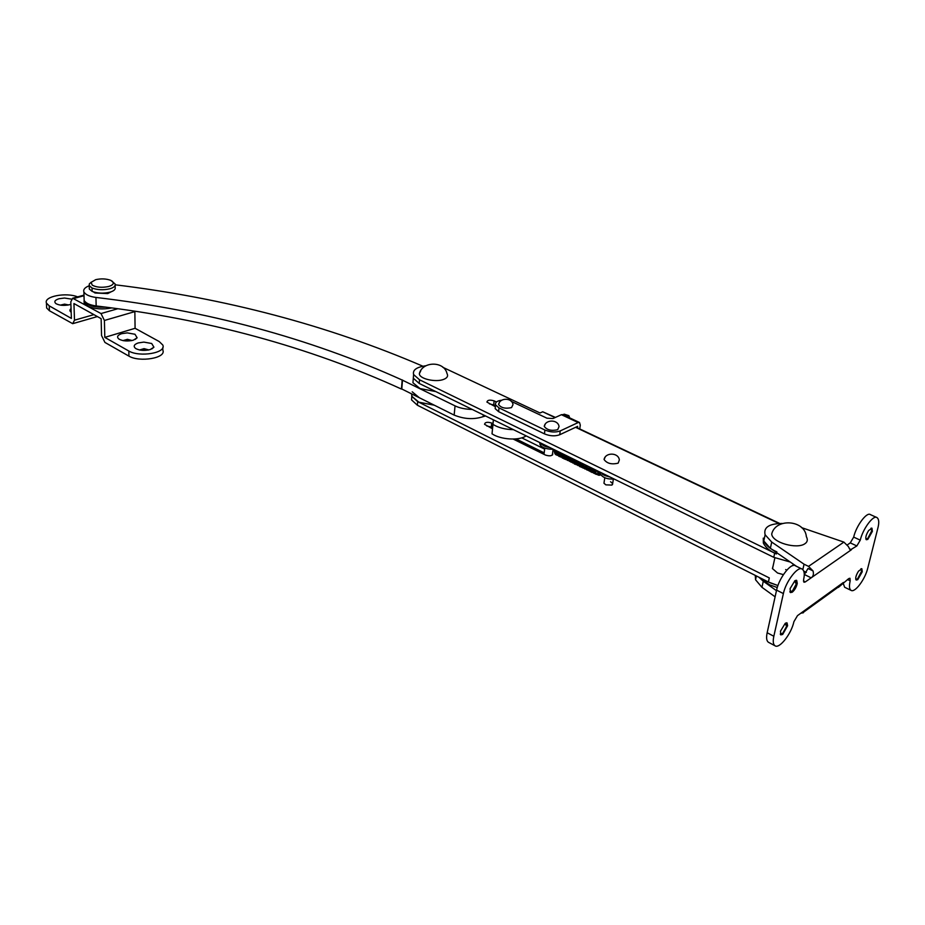 <?xml version="1.0" encoding="UTF-8"?>
<svg xmlns="http://www.w3.org/2000/svg" width="925" height="925" viewBox="0 0 925 925"><rect width="100%" height="100%" fill="white"/><g stroke="black" fill="none" stroke-linecap="round" stroke-linejoin="round"><path stroke-width="1.39" d="M435.814 391.587L420.019 388.558L412.943 382.765L413.244 379.042M790.239 562.03L773.774 557.324L419.222 383.447L413.313 378.221L413.602 374.544C412.469 370 416.597 367.063 425.997 365.745M419.522 379.782L419.222 383.447L413.313 378.221L413.602 374.544L419.522 379.782L776.399 553.959C769.878 551.15 765.53 547.519 763.356 543.056L763.264 538.142M776.861 551.867C770.317 549.068 765.969 545.438 763.796 540.986L763.356 543.056M544.247 426.367C545.553 419.164 558.226 419.383 559.047 426.61L557.694 429.697C551.358 431.119 546.872 430.009 544.247 426.367L545.056 424.598M579.512 422.494L562.77 414.631L561.417 414.701L578.16 422.563L579.512 422.494L580.287 425.107L579.744 428.922M568.852 415.649L564.204 414.169L568.852 415.649L569.673 417.88M562.978 414.724L564.204 414.169M567.511 415.718L566.273 416.285M577.42 427.836L577.628 426.356L559.729 434.738C555.058 436.438 549.97 436.137 544.443 433.871L498.598 411.66L495.164 408.63L495.395 406.445M578.16 422.563L560.238 430.911C555.567 432.599 550.467 432.299 544.929 430.033L499.014 407.89L495.569 404.873C495.048 402.306 497.141 400.745 501.847 400.201M511.19 401.311L546.941 418.192L552.965 418.539L561.417 414.701M554.26 449.77L555.821 450.44M554.248 450.059L556.075 450.556M600.707 474.826C597.943 476.618 594.659 472.455 595.92 470.825L595.989 470.131L596.301 471.137L597.677 471.23C597.492 473.843 598.44 474.93 600.498 474.502M598.88 473.322L599.897 473.08L597.862 471.056M434.357 405.219L418.875 402.178L411.845 396.316L411.556 399.912L417.395 405.243L768.409 582.01L777.925 585.537L770.109 582.819M777.266 587.525L769.658 584.854L758.916 577.235L763.275 581.224L761.957 587.317L755.552 579.778L755.274 575.396M785.672 569.569L786.828 570.124M111.694 307.956C102.744 309.609 94.893 309.1 88.141 306.406L84.175 302.995L84.048 301.122M105.543 307.135C98.258 307.482 92.442 306.684 88.095 304.718L84.117 301.307L84.117 299.099M419.256 397.658L412.215 391.807M412.03 394.085L411.845 396.316L411.613 393.888L411.845 396.316L417.695 401.635L769.299 577.928L768.409 582.01M806.346 536.616C807.976 539.668 807.49 542.05 804.877 543.75C797.061 549.45 772.294 542.721 771.704 534.014C775.612 517.688 805.028 519.896 806.346 536.616M112.006 281.027C114.446 283.189 113.324 285.016 108.641 286.507C101.958 287.86 96.489 287.409 92.246 285.154L91.101 282.356L95.714 279.662C101.264 278.437 106.317 278.691 110.884 280.402L115.116 283.975C115.579 286.045 113.798 287.652 109.763 288.797C103.357 290.253 97.449 289.988 92.037 287.999L89.228 285.64L89.309 283.94L91.228 282.16M115.139 285.42L115.174 287.363C115.637 289.444 113.856 291.051 109.844 292.196C103.438 293.664 97.53 293.398 92.142 291.41L89.32 289.039L89.286 287.617M419.372 373.631C422.401 361.074 444.208 360.981 446.972 373.446C448.359 375.955 447.318 377.909 443.861 379.308C436.137 382.626 419.118 378.961 419.372 373.631L420.771 370.798M604.06 459.482C605.505 452.082 618.559 452.475 619.345 459.933L618.154 463.159C611.61 464.72 606.916 463.494 604.06 459.482L605.019 457.505M498.575 404.514C499.778 397.461 512.149 397.565 513.005 404.618L511.548 407.601C505.362 408.931 501.038 407.913 498.575 404.514L499.28 402.884M794.876 580.761L790.089 588.624L790.459 592.578L792.286 592.185C794.76 590.023 796.413 587.097 797.269 583.374L796.679 580.38L794.876 580.761M790.158 592.312L792.482 590.936L796.24 584.068L796.194 580.252M785.209 623.369L780.48 631.151L780.816 634.885L782.7 634.434L787.603 625.728L787.071 622.93L785.209 623.369M780.515 634.596L782.689 633.359L786.597 626.387L786.585 622.803M871.489 528.106L871.593 531.123L867.789 538.408L866.066 539.46M872.379 531.378L867.812 539.391L866.367 539.726C865.176 538.038 865.927 534.974 868.633 530.534L871.951 528.187L872.379 531.378M861.395 568.667L861.476 571.488L857.579 578.83L855.96 579.79M862.25 571.766L857.741 579.686L856.249 580.056C855.116 578.449 855.868 575.477 858.504 571.164L861.857 568.759L862.25 571.766M768.652 642.389L768.409 642.262C766.536 640.898 766.12 637.73 767.16 632.735L776.584 590.138L783.382 593.572L773.832 636.261C772.768 641.256 773.161 644.424 775.011 645.777C779.347 649.165 791.418 633.81 793.904 621.692L797.489 615.634L803.351 611.39L804.623 611.055L803.293 612.801L800.853 613.194M838.339 587.433L848.815 578.553L849.971 578.264L850.202 580.842C849.011 585.976 849.289 589.156 851.058 590.37L844.641 587.248L843.022 582.762M847.323 544.906L850.272 542.882L853.683 537.101L860.262 540.154L856.851 545.947L850.225 549.982L848.306 546.49L843.889 542.108L808.531 566.377L813.04 570.933C813.907 574.078 813.283 576.379 811.156 577.836L805.259 581.952L803.941 582.241L803.605 579.524C804.819 574.275 804.38 570.829 802.299 569.176L795.5 565.846C791.245 562.088 778.954 578.09 776.584 590.138M775.104 596.81L761.957 587.317M776.457 590.682L763.275 581.224M802.842 569.569L804.068 564.204L771.716 542.062L765.114 534.766C763.379 527.389 769.103 523.608 782.319 523.446M796.471 566.32L770.363 548.317L763.796 540.986L765.114 534.766M801.466 527.585L843.889 542.108M806.357 572.39L803.802 571.141M783.382 593.572C785.799 581.501 798.09 565.429 802.299 569.176M813.04 570.933L808.045 568.493L804.264 574.668M804.068 564.204L808.531 566.377M860.262 540.154C862.759 529.019 873.466 514.485 877.004 517.595C878.958 519.11 879.27 522.544 877.929 527.874L867.777 568.089C865.176 579.304 854.827 593.087 851.058 590.37M853.683 537.101C856.134 526.001 866.852 511.513 870.425 514.635L877.004 517.595M139.536 349.985L144.057 348.632L148.856 349.939M151.688 343.499L153.92 347.187L150.162 349.592C144.439 350.945 139.594 350.575 135.605 348.482C133.119 346.32 133.986 344.47 138.218 342.932L143.861 342.1L151.688 343.499M140.149 350.113L148.254 350.066M122.956 340.608L127.43 339.325L132.067 340.527M134.969 334.249L137.131 337.798L133.316 340.192C127.627 341.51 122.84 341.14 118.943 339.093C116.515 336.989 117.417 335.185 121.649 333.682L127.257 332.884L134.969 334.249M123.615 340.724L131.408 340.654M71.167 312.211C69.572 311.089 69.525 309.887 71.04 308.58M60.356 305.134L64.565 304.14L68.554 304.961M70.901 304.29L69.687 304.683C64.126 305.851 59.558 305.516 55.974 303.654C53.789 301.735 54.806 300.093 59.027 298.74L64.496 298.035L71.352 299.11M61.247 305.262L67.664 305.123M46.562 306.117L46.643 307.979L49.43 310.742L72.705 323.681L74.497 320.189L73.942 303.55L101.137 318.651L101.553 335.532L104.918 342.423L128.922 356.125C139.421 362.531 166.708 358.206 162.823 350.078L162.812 347.511M104.802 337.382L135.085 328.294L159.227 341.556L162.8 345.025C166.697 353.119 139.363 357.408 128.841 351.026L104.802 337.382L104.409 320.466L101.01 313.552L72.659 298.232L70.809 301.804L71.387 318.42L49.222 305.851L46.435 303.099C43.556 296.324 66.323 292.15 77.619 296.867M135.085 328.294L134.853 311.297M610.558 481.752L612.674 483.474L611.864 485.093L605.852 484.85L603.956 483.22L604.788 477.774M783.371 574.622L777.532 573.003L772.421 568.551L773.231 565.395M555.416 417.429L542.721 411.775L555.035 417.603M495.511 405.451L489.383 403.832M495.372 406.722L486.92 402.086C487.44 400.016 489.834 399.612 494.123 400.872L496.471 401.993M552.56 453.435L552.722 453.747C552.271 455.979 549.843 456.407 545.438 455.054L513.167 439.051M492.412 428.772L484.538 424.297C485.058 422.17 487.44 421.754 491.695 423.037L492.944 423.65M486.747 425.951L492.551 427.315M521.735 437.837L544.663 449.134M515.953 438.901L544.178 452.868M411.556 399.912L411.798 396.212M442.809 367.294L540.038 412.978L542.721 411.775M111.197 291.768L107.728 293.595L95.009 292.982L93.506 291.942M483.301 414.874L483.116 416.655L485.567 415.984M493.372 419.811L492.031 433.825L493.418 419.834M526.128 435.872C519.087 440.924 500.506 439.618 492.031 433.825M513.467 429.663C505.304 429.501 498.494 427.755 493.06 424.459M115.267 284.808C225.214 298.162 327.751 325.299 422.864 366.208M84.152 300.394L83.898 291.93C85.562 294.728 89.575 296.567 95.946 297.445L96.165 305.955C89.818 305.077 85.805 303.227 84.152 300.394L84.094 298.347M83.898 291.93C83.088 289.525 84.869 287.455 89.228 285.744M95.946 297.445C207.142 310.546 309.204 338.076 402.167 380.036L401.462 389.067C308.823 346.783 207.061 319.079 96.165 305.955M402.433 380.059L401.462 389.067M472.247 409.451C465.321 409.266 459.586 408.075 455.042 405.867L402.167 380.036M455.042 405.867L454.152 415.094L401.797 388.986M483.116 416.655C473.935 419.707 464.281 419.187 454.152 415.094M499.014 407.89L498.598 411.66M544.929 430.033L544.443 433.871M560.238 430.911L559.729 434.738M541.264 443.295C542.408 445.468 545.241 446.844 549.739 447.457M554.514 450.66L554.642 449.862M600.337 474.201L600.175 473.288L601.215 472.698M555.89 450.729L557.81 454.198M557.983 454.21L559.29 453.886M559.359 453.863L560.747 452.857M557.613 451.319L559.509 455.042M559.694 455.054L561.001 454.718M561.059 454.695L562.458 453.689C560.538 455.297 559.544 454.811 559.475 452.233L556.757 453.747M563.371 457.158C560.203 456.788 560.099 458.476 559.359 452.175L561.221 455.875M561.394 455.886L562.724 455.551M562.793 455.516L564.158 454.522M561.036 452.996L562.932 456.719M563.105 456.73L564.435 456.383M564.493 456.36L565.869 455.366M562.747 453.828L562.712 454.684M562.747 455.285L564.655 457.563M564.828 457.563L566.158 457.216M566.216 457.193L567.58 456.198C565.661 457.817 564.666 457.332 564.62 454.753M568.517 459.69C565.256 459.32 565.256 460.974 564.504 454.695L566.366 458.407M566.539 458.407L569.291 457.042M566.181 455.516C566.077 458.65 567.222 459.771 569.603 458.892M567.904 456.36L569.812 460.095M569.985 460.107L572.725 458.731M569.638 457.204L571.546 460.939M571.708 460.951L574.448 459.575M571.361 458.06L571.326 458.997M571.373 459.563C572.055 462.199 573.662 462.488 576.171 460.419M573.095 458.95L573.118 458.916C573.153 462.812 574.76 463.598 577.905 461.263M572.17 461.321L574.841 459.771C574.726 462.928 575.87 464.038 578.287 463.113M575.419 463.078C572.147 462.72 572.147 464.373 571.407 458.083C571.419 462.408 573.13 463.252 576.576 460.615L576.529 461.61M576.587 462.153L578.495 464.35M578.657 464.35L581.374 462.962M578.322 461.471L578.275 462.477M578.322 463.02L580.241 465.206M580.403 465.206L583.108 463.818M584.126 467.345C581.339 468.281 579.998 466.616 580.114 462.35L580.021 463.344M580.067 463.887L581.987 466.061M582.149 466.073L583.536 465.657M581.813 463.182L581.767 464.223M581.825 464.755L583.733 466.928M583.895 466.928L585.282 466.512M583.559 464.038L583.525 465.102M583.571 465.622L585.49 467.784M585.652 467.784L587.04 467.368M585.317 464.905L587.248 468.651M587.398 468.651L590.104 467.241M587.074 465.761L587.04 466.859M587.086 467.368L589.005 469.507M589.167 469.507L591.85 468.108M588.843 466.628L590.774 470.374M590.925 470.374L593.607 468.963M590.613 467.495L590.566 468.617M590.624 469.125L592.543 471.241M592.694 471.241L595.376 469.831M592.382 468.362L592.335 469.507M592.393 470.004C592.832 472.039 594 472.594 595.873 471.669M594.151 469.229L596.035 472.976M597.862 472.397L598.903 471.565M595.92 470.108L595.885 471.218M554.202 450.406L556.249 453.77M555.96 450.498L557.948 454.603M558.457 454.58L561.151 453.053M564.308 454.591C558.573 457.447 558.55 457.875 557.648 451.331L559.66 455.435M560.168 455.424L562.77 453.955M559.371 452.175L561.359 456.279M561.868 456.256L562.77 455.99M564.447 454.822L566.516 458.8M567.719 456.268C561.729 459.413 561.914 459.054 561.07 453.007L563.082 457.123M563.579 457.1L566.262 455.551M562.793 453.863L564.793 457.956M565.291 457.944L567.973 456.395L569.962 460.5M567.002 458.788L569.684 457.239L571.685 461.344M570.239 460.534C567.025 460.072 567.013 462.038 566.227 455.539L568.239 459.656M568.725 459.632L569.65 459.343M570.447 460.477L571.384 460.188M579.778 462.188C573.893 465.067 574.078 465.506 573.142 458.927C572.945 462.292 574.09 463.552 576.587 462.72M578.888 464.778C575.581 464.327 575.674 466.269 574.887 459.783C574.679 463.147 575.824 464.408 578.333 463.564M580.634 465.633C577.327 465.171 577.42 467.16 576.622 460.638L578.634 464.755M579.108 464.732L580.067 464.419M582.38 466.489C579.721 467.738 578.379 466.084 578.368 461.494L580.38 465.61M580.842 465.587L581.825 465.263M580.125 462.35L582.126 466.466M582.588 466.443L583.571 466.119M585.872 468.2C582.565 467.749 582.646 469.738 581.86 463.205L583.872 467.333M584.334 467.298L586.993 465.726M587.629 469.067C584.346 468.697 584.346 470.478 583.617 464.072C583.386 466.605 584.057 467.969 585.629 468.189M586.092 468.154L587.086 467.83M585.386 464.928C585.143 467.472 585.814 468.836 587.387 469.056M587.837 469.021L590.497 467.437M593.746 469.033C589.595 472.525 587.398 471.449 587.132 465.795C586.901 468.339 587.572 469.715 589.144 469.912M589.595 469.888L592.254 468.304M592.913 471.658C590.138 472.629 588.797 470.964 588.901 466.663C588.867 470.998 590.578 471.842 594.012 469.16M596.197 473.461C593.48 474.109 592.22 472.421 592.439 468.397C592.208 471.819 593.364 473.068 595.897 472.143M596.81 474.444C594.879 474.409 594.012 472.687 594.208 469.264L596.174 473.38M92.142 291.41L92.037 287.999M796.24 584.068L794.644 580.935M786.597 626.387L785.175 623.381M843.403 582.461L803.351 611.39M804.449 574.541L811.156 577.836L851.416 549.739L849.347 548.768M770.363 548.317L771.716 542.062M767.16 632.735L773.832 636.261M803.432 581.05L805.259 581.952M850.272 542.882L856.851 545.947M847.473 579.512L850.202 580.842M802.183 612.234L803.293 612.801M49.43 310.742L49.222 305.851M128.841 351.026L128.922 356.125M74.497 320.189L93.911 314.639M73.769 298.521L84.013 295.711M101.01 313.552L117.683 308.777M104.409 320.466L134.865 311.609M575.581 427.315L778.931 523.481M494.123 400.872L493.719 404.595M491.695 423.037L491.291 426.691M417.395 405.243L417.695 401.635M774.676 553.162L773.774 557.324M413.614 374.567L412.943 382.765M552.341 455.065L553.104 449.319M543.993 454.337L544.779 448.209M545.033 446.232L545.172 445.214M495.569 404.873L495.164 408.63M541.715 443.514C540.096 443.988 542.709 445.272 549.577 447.376M553.462 449.272C541.53 449.307 538.94 444.347 540.119 442.74M554.272 449.677L554.191 450.359C554.48 454.21 555.844 455.643 558.249 454.649M602.048 473.577C602.256 474.571 604.95 475.751 610.153 477.08M614.154 479.046C607.135 479.404 602.452 477.578 600.094 473.554L599.365 471.785M594.683 472.513C591.306 472.132 591.433 474.005 590.67 467.518M589.387 469.923C586.612 470.883 585.271 469.218 585.375 464.928M573.685 462.222C570.378 461.772 570.482 463.691 569.684 457.228M571.962 461.378C569.129 462.142 567.8 460.488 567.95 456.383M569.43 457.112C564.643 460.615 562.423 459.528 562.782 453.851M559.949 455.482C556.607 454.984 556.769 456.881 555.948 450.498M598.949 471.588L597.851 472.317M595.423 469.854C593.468 471.507 592.497 471.033 592.52 468.432M591.896 468.131C589.977 469.784 589.017 469.31 588.994 466.697M579.674 462.13C577.755 463.76 576.772 463.275 576.726 460.685M577.94 461.286C576.009 462.916 575.026 462.431 574.992 459.829M576.206 460.43C574.286 462.049 573.303 461.575 573.246 458.985M574.483 459.586C572.552 461.217 571.558 460.731 571.523 458.129M571.037 457.898C569.106 459.517 568.112 459.031 568.066 456.441M569.314 457.054C567.291 458.592 566.308 458.106 566.343 455.597M564.181 454.533C562.25 456.141 561.255 455.655 561.186 453.065M560.77 452.868C558.827 454.453 557.833 453.967 557.775 451.388M84.175 302.995L84.117 301.307M792.806 565.695L793.176 564.053M772.502 568.748L774.872 557.844M89.309 283.94L91.101 282.356M89.228 285.64L89.32 289.039M612.5 484.584L613.356 479.138M605.251 474.675L605.089 475.728M789.869 591.688L792.482 590.936M795.384 580.472L796.448 583.155M780.272 634.041L782.689 633.359M785.857 622.987L786.793 625.52M871.743 530.222L870.945 528.268M865.869 539.044L867.789 538.408M861.626 570.679L860.897 568.817M855.787 579.397L857.579 578.83M804.796 611.298L837.345 587.757M755.552 579.778L756.361 575.951M775.011 645.777L768.409 642.262M151.769 348.956L153.92 347.187M135.096 339.498L137.131 337.798M46.643 307.979L46.435 303.099M97.391 316.57L73.272 323.507M83.99 295.133L72.659 298.232M575.963 427.142L779.694 523.446M552.583 454.799L552.722 453.747M401.797 389.009L402.491 380.013"/></g></svg>
